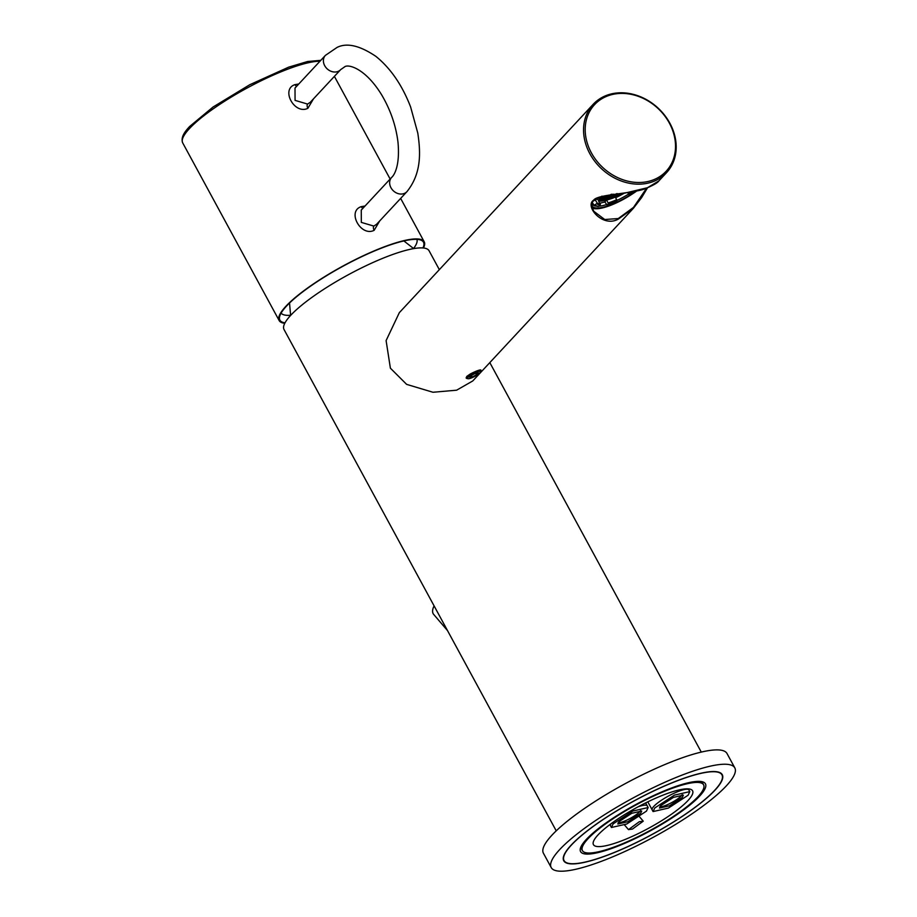 <?xml version="1.0" encoding="UTF-8"?>
<svg xmlns="http://www.w3.org/2000/svg" width="917" height="917" viewBox="0 0 917 917"><rect width="100%" height="100%" fill="white"/><g stroke="black" fill="none" stroke-linecap="round" stroke-linejoin="round"><path stroke-width="1.38" d="M615.662 197.717A34.261 9.686 148.7 0 0 624.271 193.166M599.844 203.15A34.261 9.686 148.7 0 0 604.807 201.981L607.18 205.076A33.631 9.514 148.7 0 0 611.662 203.54A33.631 9.514 148.7 0 0 616.499 201.522L616.373 201.58M615.318 197.144L617.015 200.41A34.995 9.892 148.7 0 0 628.615 194.072M616.499 201.522L617.015 200.41A31.029 8.769 -31.3 0 1 612.556 202.279A31.029 8.769 -31.3 0 1 608.418 203.689L606.722 200.078M608.418 203.689L607.18 205.076M604.807 201.981L606.446 200.147M604.647 200.479A30.399 8.597 -31.3 0 1 598.663 201.201L600.28 204.984A31.029 8.769 -31.3 0 1 596.795 203.608L594.583 204.984A33.631 9.514 148.7 0 0 598.354 206.474L593.78 204.869A0.63 0.596 -38.7 0 1 593.735 204.8L592.428 202.657M627.721 192.639L629.119 194.713A33.631 9.514 148.7 0 0 634.025 191.493M595.282 199.906L597.013 202.76A0.63 0.596 -38.7 0 1 596.795 203.608M598.354 206.474L600.28 204.984M593.78 204.869A0.63 0.596 -38.7 0 0 594.583 204.984M593.276 201.075L594.824 200.124M597.219 198.576L596.933 199.161A31.029 8.769 -31.3 0 1 597.632 197.843M595.236 199.172A33.631 9.514 148.7 0 0 594.72 200.17L594.101 200.112M594.72 200.17L596.933 199.161M621.772 193.51A25.389 7.176 -31.3 0 1 613.232 197.487A25.389 7.176 -31.3 0 1 600.188 198.359A25.389 7.176 -31.3 0 1 599.867 197.029M600.016 198.015A25.389 7.176 148.7 0 0 600.738 198.565A25.389 7.176 148.7 0 0 612.831 196.834A25.389 7.176 148.7 0 0 619.594 193.808M617.003 194.129A26.008 7.359 -31.3 0 1 616.854 194.198A26.008 7.359 -31.3 0 1 612.086 196.249A26.008 7.359 -31.3 0 1 607.742 197.682A26.008 7.359 -31.3 0 1 603.707 198.473A26.008 7.359 -31.3 0 1 602.148 198.53A26.008 7.359 -31.3 0 1 600.268 198.255M617.049 193.556L616.132 193.991M612.086 196.249L610.928 195.183M613.026 194.117L613.072 194.828L612.292 194.713L613.129 194.393M607.742 197.682L606.733 196.731L608.2 196.674M609.839 195.046L608.579 196.135M603.707 198.473L602.847 197.648M606.343 196.513L607.065 195.917M606.745 195.504L606.802 196.651M602.148 198.53L601.071 197.235M602.595 196.662L603.375 196.788L602.595 196.662M601.919 196.123L601.655 196.857L601.919 196.123M611.616 194.175L610.894 194.771M610.791 194.484L611.364 194.908M607.409 195.894L608.464 195.848L608.131 195.298M603.099 198.072L606.229 196.227L605.885 195.653M592.21 203.345A34.995 9.892 148.7 0 0 592.6 204.376A34.995 9.892 148.7 0 0 595.477 206.073M598.698 206.21A34.995 9.892 148.7 0 0 606.412 204.617M591.969 205.717A36.244 10.247 148.7 0 0 610.779 204.812A36.244 10.247 148.7 0 0 635.917 191.091M592.336 207.987A37.608 10.637 148.7 0 0 610.309 205.465A37.608 10.637 -31.3 0 0 636.914 190.862M646.726 188.008L633.509 207.391L618.253 218.544L604.75 219.53L593.689 211.197M647.608 187.676L633.395 208.285L618.31 219.106C602.423 228.092 584.289 205.855 593.666 200.17C597.575 193.877 636.501 193.762 647.54 187.687L658.842 180.936L666.579 172.625A50.137 41.471 -137.1 0 1 653.248 181.543A50.137 41.471 -137.1 0 1 589.883 153.758A50.137 41.471 -137.1 0 1 593.161 104.32A50.137 41.471 -137.1 0 1 669.857 123.199A50.137 41.471 -137.1 0 1 666.579 172.625M593.161 104.32L399.331 312.651L386.103 340.597L390.39 368.175L406.632 384.372L432.962 392.258L456.62 390.195L472.748 380.956L633.395 208.285L641.648 197.568L647.62 187.664M480.485 371.912A7.313 1.547 151.5 0 0 475.82 372.44A7.313 1.547 151.5 0 0 468.22 377.254A7.313 1.547 151.5 0 0 467.934 378.721A7.313 1.547 151.5 0 0 473.676 376.956A7.313 1.547 151.5 0 0 479.889 372.795A7.313 1.547 151.5 0 0 480.485 371.912L480.921 370.571A8.356 1.765 151.5 0 0 480.909 370.136L480.623 369.895M480.588 369.895A8.356 1.765 -28.5 0 1 480.737 369.952C479.327 369.826 475.889 371.144 470.432 373.895L466.764 376.406L466.375 378.262M466.398 378.285L467.808 378.687M470.708 373.746A8.356 1.765 151.5 0 0 466.902 376.669A8.356 1.765 151.5 0 0 466.226 378.113L466.203 378.079M439.335 269.644L429.076 250.765A82.519 17.446 151.5 0 0 368.668 264.486A82.519 17.446 151.5 0 0 290.746 315.288A82.519 17.446 -28.5 0 0 284.029 329.512L556.229 830.836M416.914 239.371A77.303 16.346 -28.5 0 1 413.567 248.507M285.027 322.83A81.693 17.274 -28.5 0 1 279.479 317.397A81.693 17.274 -28.5 0 1 286.54 306.06A81.693 17.274 -28.5 0 1 358.226 258.365A81.693 17.274 -28.5 0 1 421.396 240.334A81.693 17.274 -28.5 0 1 422.932 247.945M284.774 323.311A82.519 17.446 -28.5 0 1 279.158 320.537A82.519 17.446 -28.5 0 1 285.875 306.312A82.519 17.446 -28.5 0 1 363.797 255.511A82.519 17.446 -28.5 0 1 424.204 241.79A82.519 17.446 -28.5 0 1 423.471 248.003M298.77 83.997L295.01 84.628C280.487 89.155 294.403 115.026 307.871 108.309L313.476 98.864M365.023 206.027L361.264 206.646C346.672 211.277 360.782 237.056 374.125 230.339L379.73 220.894M295.01 88.043L295.068 100.377L307.585 104.068L310.301 102.268L340.677 69.623A10.442 8.643 42.9 0 1 337.903 71.48A10.442 8.643 42.9 0 1 325.799 67.354A10.442 8.643 42.9 0 1 325.386 55.398L295.01 88.043M373.849 226.086L376.566 224.298L406.942 191.653A10.442 8.643 -137.1 0 1 404.156 193.51A10.442 8.643 -137.1 0 1 392.052 189.383A10.442 8.643 -137.1 0 1 391.639 177.417L361.264 210.073L361.321 222.395L373.849 226.086A3.347 1.742 69.1 0 0 374.125 230.339M290.597 315.276A77.303 16.346 -28.5 0 1 281.106 313.098M551.209 867.562L543.414 853.211A104.458 22.088 -28.5 0 1 551.919 835.204A104.458 22.088 151.5 0 1 650.543 770.899A104.458 22.088 151.5 0 1 727.021 753.522L734.815 767.884A104.458 22.088 151.5 0 0 658.337 785.25A104.458 22.088 151.5 0 0 559.714 849.555A104.458 22.088 -28.5 0 0 551.209 867.562A104.458 22.088 -28.5 0 0 627.687 850.197A104.458 22.088 -28.5 0 0 726.31 785.892A104.458 22.088 151.5 0 0 734.815 767.884M571.085 845.21A90.198 19.074 151.5 0 0 563.29 859.355A90.198 19.074 151.5 0 0 626.781 847.148A90.198 19.074 151.5 0 0 714.939 790.236A90.198 19.074 151.5 0 0 721.347 773.535A90.198 19.074 151.5 0 0 653.225 791.107A90.198 19.074 151.5 0 0 571.085 845.21M714.652 790.339A89.832 18.993 -28.5 0 1 629.83 845.646A89.832 18.993 -28.5 0 1 564.058 860.593A89.832 18.993 -28.5 0 1 571.371 845.096A89.832 18.993 151.5 0 1 656.194 789.801A89.832 18.993 151.5 0 1 721.966 774.854A89.832 18.993 151.5 0 1 714.652 790.339M699.66 796.071A71.033 15.016 -28.5 0 1 632.592 839.8A71.033 15.016 -28.5 0 1 580.587 851.618A71.033 15.016 -28.5 0 1 586.364 839.376A71.033 15.016 151.5 0 1 653.431 795.647A71.033 15.016 151.5 0 1 705.437 783.829A71.033 15.016 151.5 0 1 699.66 796.071M588.038 838.734A68.947 14.58 151.5 0 0 582.421 850.621A68.947 14.58 151.5 0 0 632.89 839.158A68.947 14.58 151.5 0 0 697.986 796.713A68.947 14.58 151.5 0 0 703.603 784.826A68.947 14.58 151.5 0 0 653.133 796.288A68.947 14.58 151.5 0 0 588.038 838.734M687.991 800.53A56.407 11.932 151.5 0 0 692.587 790.809A56.407 11.932 151.5 0 0 651.288 800.186A56.407 11.932 151.5 0 0 598.033 834.917A56.407 11.932 151.5 0 0 593.437 844.637A56.407 11.932 151.5 0 0 634.736 835.261A56.407 11.932 151.5 0 0 687.991 800.53M607.558 95.964A48.888 40.428 42.9 0 0 591.373 152.852A48.888 40.428 42.9 0 0 653.156 179.938A48.888 40.428 -137.1 0 0 669.341 123.05A48.888 40.428 -137.1 0 0 607.558 95.964M466.226 378.113A8.356 1.765 151.5 0 0 466.581 378.354L467.934 378.721M472.209 377.002L476.462 374.744L478.307 372.76L475.9 373.036L471.647 375.305L469.802 377.288L472.209 377.002L471.418 375.546M476.462 374.744L475.614 373.185M613.118 823.879L632.856 811.018L648.147 807.545L646.439 811.144L626.712 824.016L611.421 827.478L613.118 823.879M618.952 821.655L617.852 823.993L627.79 821.735L640.616 813.379L641.717 811.041L631.779 813.287L618.952 821.655M688.105 795.234L668.378 808.083L653.087 811.568L654.784 807.957L674.499 795.108L689.802 791.623L688.105 795.234M682.271 797.458L683.371 795.108L673.433 797.377L660.607 805.734L659.506 808.072L669.456 805.814L682.271 797.458M639.275 821.735L628.489 829.621L632.466 829.06L643.253 821.173L639.275 821.735M447.519 630.609L433.626 614.344A16.712 8.047 -40.5 0 1 434.096 605.896M616.82 199.631A30.399 8.597 -31.3 0 1 612.453 201.465A30.399 8.597 -31.3 0 1 608.407 202.84M630.22 192.226A30.399 8.597 -31.3 0 1 628.237 193.487M600.429 204.113A30.399 8.597 -31.3 0 1 597.013 202.76M598.801 197.384A26.639 7.531 148.7 0 0 612.808 198.095A26.639 7.531 148.7 0 0 622.769 193.384M612.12 194.954L611.41 195.974M607.57 196.696L607.111 197.35M602.423 196.914L601.586 198.095M632.157 191.859A31.029 8.769 -31.3 0 1 628.661 194.14M593.861 211.483L593.884 211.529C589.597 201.923 592.52 200.869 599.214 197.235L625.165 193.04L647.494 187.721C653.936 184.947 657.73 182.689 658.842 180.936M319.964 61.221A82.519 17.446 151.5 0 0 254.032 84.353A82.519 17.446 151.5 0 0 189.406 128.632A82.519 17.446 151.5 0 0 182.689 142.857L279.158 320.537M295.01 84.628A3.347 1.742 -110.9 0 0 296.615 86.313M307.871 108.309A3.347 1.742 69.1 0 1 307.585 104.068M361.264 206.646A3.347 1.742 -110.9 0 0 362.868 208.342M645.637 802.914L647.253 805.894A20.896 4.413 151.5 0 0 638.129 806.8M610.997 823.775A20.896 4.413 151.5 0 0 610.527 825.827L611.421 827.478M640.616 810.571A13.583 2.877 -28.5 0 1 639.722 811.717A13.583 2.877 -28.5 0 1 628.89 819.099A13.583 2.877 -28.5 0 1 618.058 822.813M688.3 788.872L688.896 789.973A20.896 4.413 151.5 0 0 673.605 793.446A20.896 4.413 151.5 0 0 653.878 806.307A20.896 4.413 151.5 0 0 652.182 809.906L653.087 811.568M682.259 794.649A13.583 2.877 -28.5 0 1 681.365 795.807A13.583 2.877 -28.5 0 1 670.545 803.189A13.583 2.877 -28.5 0 1 659.713 806.891M607.054 205.167L616.442 201.568M597.781 197.785L597.185 198.909M597.414 198.634C597.448 201.408 602.515 201.281 612.625 198.244L622.907 193.361M613.175 194.794L612.247 196.123M611.295 194.966L607.891 197.579M603.799 198.439L606.733 196.708M607.02 196.444L607.799 195.344M605.117 195.791L603.455 196.765M602.263 198.485L603.478 196.754M603.054 196.88L601.552 196.949M599.97 197.877L601.586 196.926M612.751 194.931L611.249 194.989M629.142 194.736L634.094 191.481M489.816 362.616L701.276 752.089M289.531 303.023L290.62 315.425M403.87 240.942L413.682 248.61M320.778 60.339L307.608 61.508L288.637 67.17L249.779 84.719L213.088 106.991L189.544 126.569C186.713 129.744 180.145 136.438 182.689 142.857M424.204 241.79L400.649 198.404M390.138 179.033L334.396 76.375M340.677 69.623L344.528 66.93C347.807 63.789 365.287 67.915 381.827 95.15C390.585 110.097 395.972 125.778 397.989 142.227C400.202 166.39 393.943 175.491 391.639 177.417M406.942 191.653C421.442 173.588 420.777 152.807 417.785 133.068L410.598 106.911C402.173 85.121 390.596 68.271 375.878 56.361C359.785 45.518 346.855 42.537 337.078 47.409L325.386 55.398M563.256 859.091L564.058 860.593M580.702 847.446L582.421 850.621M701.872 781.651L703.603 784.826M647.253 805.894L648.147 807.545M609.862 824.612L610.527 825.827M688.896 789.973L689.802 791.623M647.803 801.848L652.182 809.906M624.534 824.991L628.489 829.621M639.504 816.783L643.253 821.173"/></g></svg>
